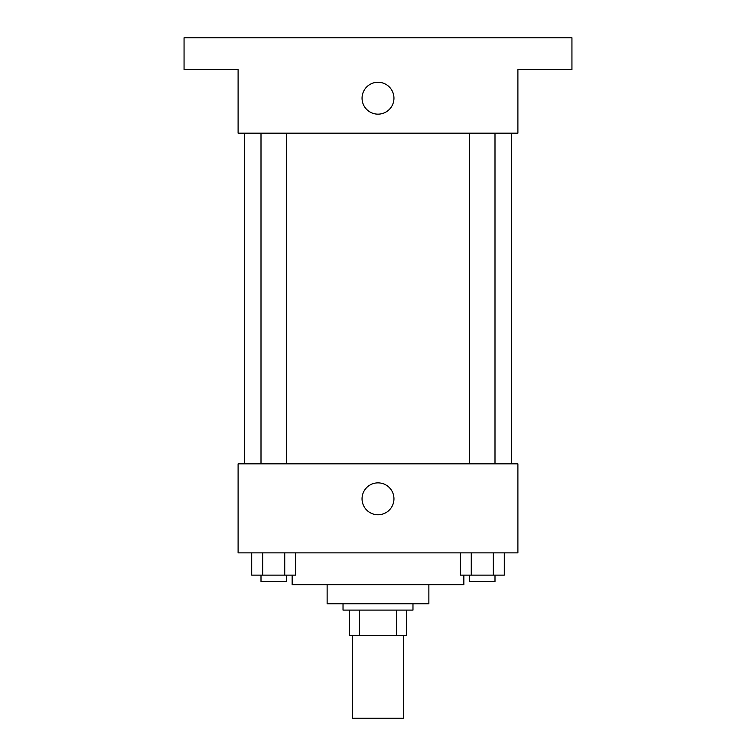 <?xml version="1.0" encoding="UTF-8"?>
<svg xmlns="http://www.w3.org/2000/svg" width="756" height="756" viewBox="0 0 756 756"><rect width="100%" height="100%" fill="white"/><g stroke="black" fill="none" stroke-linecap="round" stroke-linejoin="round"><path stroke-width="1.13" d="M352.561 635.531L352.561 718.2L403.439 718.2L403.439 635.531M396.654 610.101L396.654 635.531L349.385 635.531L349.385 610.101M396.654 635.531L406.615 635.531L406.615 610.101L406.615 635.531M412.974 603.742L412.974 610.101L343.026 610.101L343.026 603.742M359.346 610.101L359.346 635.531M428.869 584.662L428.869 603.742L327.131 603.742L327.131 584.662M463.844 575.127L463.844 584.662L292.156 584.662L292.156 575.127M517.898 552.872L238.102 552.872L238.102 463.844L517.898 463.844L517.898 552.872M393.952 498.818A15.952 15.952 0 0 1 370.024 512.634A15.952 15.952 0 0 1 370.024 485.002A15.952 15.952 0 0 1 393.952 498.818M511.538 133.179L511.538 463.844M469.57 463.844L469.57 133.179M286.43 133.179L286.43 463.844M517.898 133.179L238.102 133.179L238.102 69.59L184.058 69.59L184.058 37.8L571.942 37.8L571.942 69.59L517.898 69.59L517.898 133.179M393.952 98.214A15.952 15.952 0 0 1 370.024 112.02A15.952 15.952 0 0 1 370.024 84.398A15.952 15.952 0 0 1 393.952 98.214M504.309 552.872L504.309 575.127L460.262 575.127L460.262 552.872M493.299 552.872L493.299 575.127M471.271 552.872L471.271 575.127M495 575.127L495 581.487L469.57 581.487L469.57 575.127M295.738 552.872L295.738 575.127L251.691 575.127L251.691 552.872M284.728 552.872L284.728 575.127M262.701 552.872L262.701 575.127M286.43 575.127L286.43 581.487L261 581.487L261 575.127M244.462 133.179L244.462 463.844M495 463.844L495 133.179M261 133.179L261 463.844"/></g></svg>
